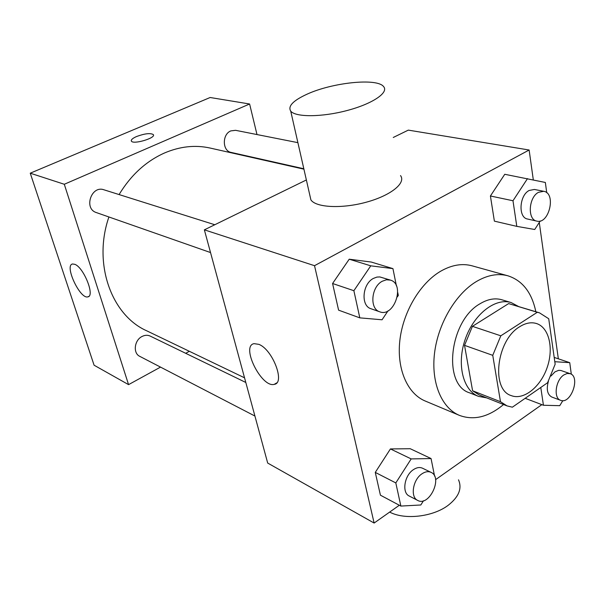 <?xml version="1.0" encoding="UTF-8"?>
<svg xmlns="http://www.w3.org/2000/svg" width="605" height="605" viewBox="0 0 605 605"><rect width="100%" height="100%" fill="white"/><g stroke="black" fill="none" stroke-linecap="round" stroke-linejoin="round"><path stroke-width="0.91" d="M519.695 326.715C525.586 323.01 531.152 321.936 536.408 323.501C549.113 327.388 553.946 348.344 547.109 367.659C540.484 387.041 523.696 400.472 511.316 395.632C490.738 389.771 496.448 340.169 519.695 326.715M492.75 355.339L500.486 401.712L507.05 405.902L512.382 407.188L547.563 382.753L555.156 364.21L548.72 318.737L539.433 312.808L537.285 312.286L500.811 335.813L492.75 355.339L464.534 345.357L472.596 390.769L500.486 401.712M537.285 312.286L508.623 303.597L472.422 326.337L500.811 335.813M508.623 303.597L539.433 312.808M507.05 405.902L479.183 394.921L472.596 390.769M464.534 345.357L472.422 326.337M518.462 306.455L511.18 302.583C495.351 297.516 473.844 314.184 465.26 339.186C456.48 364.112 462.999 390.535 478.555 396.388L486.662 397.871M478.555 396.388L469.571 392.834C442.308 384.78 449.394 320.582 480.143 303.695C487.789 299.104 495.056 297.804 501.931 299.793L511.18 302.583M503.557 404.526C488.515 417.079 473.791 420.694 459.399 415.37C441.612 408.012 430.949 382.693 434.534 353.169C438.073 323.675 455.625 293.932 476.407 281.522C487.486 275.033 497.998 273.127 507.943 275.812C522.531 280.569 531.825 292.54 535.841 311.719M459.399 415.37L425.149 400.986C407.384 393.628 396.577 368.921 399.867 340.305C403.119 311.711 420.278 283.019 440.826 271.131C451.784 264.922 462.228 263.16 472.15 265.837L507.943 275.812M434.579 476.105L431.055 458.552L410.235 448.721L390.429 448.933L375.274 472.399L380.424 495.185L400.865 506.067L420.815 504.986L423.485 500.751M533.308 179.859L529.133 150.01L314.517 265.686L374.124 523.045L399.338 505.251M435.585 479.659L541.838 404.654M558.339 358.818L539.267 222.459M546.739 192.753L545.347 182.46L504.759 174.285L490.413 195.982L494.376 221.135L516.799 226.368L534.729 229.492L540.22 220.984M396.411 285.9L392.94 268.62L371.266 262.048L349.214 259.205L332.576 283.503L338.596 310.153L359.809 317.859L382.058 319.78L388.024 310.834M393.258 137.479L408.307 130.12L529.133 150.01M306.364 179.965L204.361 229.84L267.69 463.059L374.124 523.045M204.361 229.84L314.517 265.686M258.842 344.351C272.598 349.418 285.477 383.154 274.262 384.349C261.572 388.168 240.525 345.841 254.07 343.648L258.842 344.351M400.518 175.579C406.295 183.02 390.694 195.612 366.207 202.221C341.802 208.929 315.939 207.583 310.894 199.884L309.836 195.249M307.181 94.123C332.41 82.537 376.915 77.803 383.54 86.523C389.189 92.459 372.703 103.75 347.315 110.458C322.004 117.249 295.55 117.347 290.733 111.139C287.67 106.208 293.153 100.536 307.181 94.123M389.665 512.08C404.511 520.096 432.772 516.95 448.071 505.379C458.794 497.007 462.273 488.485 458.507 479.818M119.087 194.568C130.839 175.17 145.926 161.331 164.363 153.042C179.919 146.41 195.158 144.739 210.101 148.043L303.914 169.166M244.549 377.822L146.561 330.738C111.343 315.061 92.746 263.417 108.915 216.976M214.79 224.742L103.879 189.773C91.287 185.153 83.498 208.74 96.346 212.574L210.525 252.557M303.823 168.757L231.08 152.407C222.269 151.008 222.02 134.234 230.83 130.892L235.572 130.317L297.894 142.651M254.924 416.043L139.763 356.345C132.797 353.214 134.302 340.154 142.084 336.463C144.928 335.034 147.62 334.905 150.169 336.07L245.811 382.473M263.152 159.985L263.054 159.591M256.996 134.56L249.608 103.999L64.296 184.268L128.562 384.636L160.529 367.106M185.697 353.305L189.35 351.301M128.562 384.636L94.085 365.208L30.25 173.189L210.147 97.503L249.608 103.999M30.25 173.189L64.296 184.268M74.861 264.332C83.8 267.493 95.212 296.253 87.846 296.858C80.064 299.452 64.077 265.224 72.555 263.992L74.861 264.332M131.277 140.867C131.119 139.596 132.896 138.144 136.617 136.503C144.814 133.508 150.38 132.873 153.315 134.59C156.302 137.932 133.236 144.822 131.398 141.124C130.831 139.838 132.571 138.295 136.617 136.496C144.814 133.516 150.388 132.881 153.322 134.597L153.443 134.862M397.334 296.889L398.317 295.414L397.742 292.555M392.94 268.62L370.767 265.829L353.88 290.702L359.809 317.859M379.789 311.825L370.994 308.747C360.61 305.918 362.274 283.979 373.398 278.413L376.915 277.075L379.827 276.939L390.376 280.092C405.448 284.093 394.248 317.655 379.789 311.825C369.383 309.004 371.099 286.876 382.269 281.242L386.391 279.79L390.376 280.092M371.266 262.048L349.214 259.205L370.767 265.829M349.214 259.205L332.576 283.503L353.88 290.702M332.576 283.503L338.596 310.153M431.055 458.552L411.173 458.915L395.814 482.919L400.865 506.067M417.669 500.403L409.23 496.024C401.637 492.75 404.359 475.379 413.419 469.646C416.732 467.453 419.764 466.977 422.532 468.225L431.062 472.361C443.178 477.458 429.096 507.066 417.669 500.403C410.077 497.128 412.844 479.629 421.935 473.828C425.255 471.605 428.295 471.121 431.062 472.361M410.235 448.721L390.429 448.933L411.173 458.915M390.429 448.933L375.274 472.399L395.814 482.919M375.274 472.399L380.424 495.185M527.5 178.604L512.987 200.754L516.799 226.368M536.817 221.112L527.568 219.033C518.039 217.694 519.226 195.362 529.186 190.454L534.419 189.456L543.751 191.301C556.464 193.154 549.106 224.584 536.817 221.112C527.28 219.781 528.528 197.275 538.51 192.314L543.751 191.301M504.759 174.285L490.413 195.982L512.987 200.754M490.413 195.982L494.376 221.135M540.787 387.457L543.434 405.259L559.754 405.675L562.847 400.631M571.309 374.245L569.744 362.66L554.8 361.714M550.981 376.023L554.951 371.878L558.657 370.343L560.843 370.464L570.114 373.656C580.808 376.688 570.802 404.76 560.616 400.313C553.273 398.264 555.511 380.197 563.815 374.971L567.067 373.497L570.114 373.656M560.616 400.313L551.82 397.046C547.321 394.551 546.186 389.28 548.41 381.233M554.195 357.419L569.744 362.66M525.17 398.302L543.434 405.259M310.894 199.884L290.733 111.139M276.704 382.904L274.262 384.349M88.791 296.389L87.846 296.858"/></g></svg>
